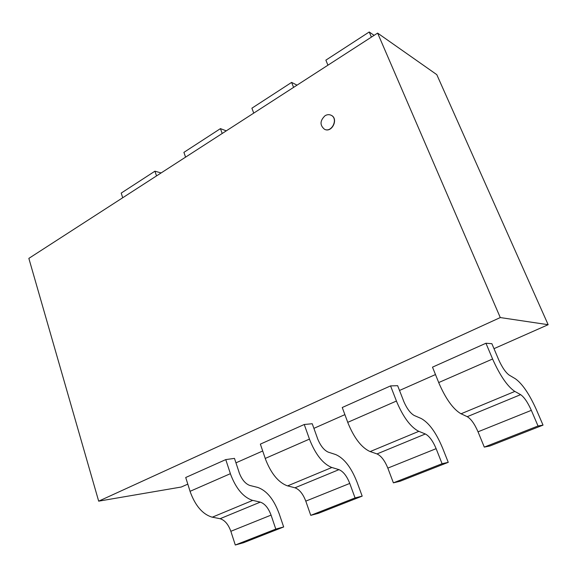 <?xml version="1.0" encoding="UTF-8"?>
<svg xmlns="http://www.w3.org/2000/svg" width="577" height="577" viewBox="0 0 577 577"><rect width="100%" height="100%" fill="white"/><g stroke="black" fill="none" stroke-linecap="round" stroke-linejoin="round"><path stroke-width="0.87" d="M325.067 115.71C319.896 120.701 319.708 125.231 324.512 129.284C331.876 133.056 338.67 118.487 331.039 115.212C329.099 114.347 327.109 114.513 325.067 115.71M331.119 115.256L331.205 115.292C338.829 118.566 332.042 133.136 324.678 129.356L324.599 129.32M98.674 501.161L500.281 317.559L377.618 33.098L28.85 258.381L98.674 501.161L181.286 487.024L187.806 484.139M500.281 317.559L548.15 324.7L493.991 348.667M435.484 374.552L399.515 390.463M344.887 414.632L313.895 428.35M262.701 450.998L235.95 462.833M377.618 33.098L436.796 74.649L548.15 324.7M327.938 65.187L325.868 60.145L369.222 31.987L371.415 37.101M374.105 35.363L369.222 31.987M253.743 113.114L251.889 108.202L291.616 82.396L293.585 87.379M297.032 85.151L291.616 82.396M185.578 157.146L183.904 152.364L220.443 128.628L222.21 133.482M226.285 130.849L220.443 128.628M122.721 197.745L121.213 193.086L154.932 171.189L156.526 175.906M161.12 172.941L154.932 171.189M225.758 459.602L185.715 477.504L190.071 491.315L230.396 473.674L225.758 459.602L234.471 458.383L239.087 472.26M252.74 500.374L260.277 502.12L220.089 518.709L212.343 517.172L252.647 500.418M257.587 487.392L250.079 485.517M230.85 531.294L271.067 515.11L275.792 529.095L235.293 545.013L230.85 531.294C228.304 524.313 224.727 520.115 220.089 518.716M235.293 545.013L243.523 542.719L283.668 526.96L278.979 513.169M275.792 529.095L283.668 526.96M212.358 517.23C202.686 514.424 195.242 505.791 190.028 491.323M230.353 473.681C235.842 488.452 243.306 497.374 252.755 500.439M250.086 485.553C245.413 483.952 241.72 479.523 239.022 472.267M260.285 502.127C264.807 503.649 268.399 507.976 271.053 515.11M278.943 513.177C273.693 499.098 266.574 490.493 257.58 487.363M304.245 424.499L260.357 444.124L265.247 458.434L309.46 439.097L304.245 424.499L312.236 423.734L317.408 438.109M331.883 467.478L338.959 469.642C343.243 471.431 346.842 476.025 349.763 483.432L355.064 497.922L310.758 515.348L305.788 501.132C303.004 493.883 299.405 489.44 294.984 487.803M338.959 469.642L294.984 487.796L287.635 485.87L331.797 467.514M335.504 454.496L328.443 452.195M310.758 515.348L318.309 513.357L362.183 496.133L356.939 481.845M355.064 497.922L362.183 496.133M287.649 485.935C278.417 482.632 270.93 473.465 265.196 458.441M309.416 439.097C315.46 454.452 322.954 463.93 331.898 467.543M328.45 452.231C324.029 450.356 320.329 445.653 317.35 438.116M356.911 481.853C351.141 467.247 344 458.116 335.497 454.467M390.564 385.905L342.248 407.506L347.751 422.342L396.442 401.044L390.564 385.905L397.647 385.681L403.467 400.589M418.852 431.329L425.343 433.983C429.31 436.075 432.901 440.972 436.125 448.668L442.083 463.706L393.399 482.848L387.831 468.113C384.758 460.583 381.159 455.859 377.012 453.94M425.343 433.983L377.012 453.933L370.182 451.56L418.772 431.358M420.979 418.412L414.495 415.606M393.399 482.848L400.113 481.24L448.257 462.336L442.379 447.521M442.083 463.706L448.257 462.336M370.196 451.625C361.534 447.738 354.04 437.979 347.707 422.35M396.406 401.051C403.099 417.027 410.586 427.139 418.866 431.394M414.502 415.642C410.398 413.449 406.698 408.429 403.417 400.597M442.35 447.521C435.981 432.353 428.855 422.638 420.972 418.383M485.942 343.25L432.498 367.152L438.715 382.558L492.607 358.988L485.942 343.25L491.878 343.697L498.456 359.175M514.872 391.415L520.613 394.654C524.168 397.113 527.739 402.335 531.323 410.348M520.613 394.654L467.255 416.681L461.073 413.774L514.814 391.437M515.174 378.642L509.426 375.245M478.023 431.805L531.338 410.348L538.031 425.985L484.291 447.11L478.023 431.805C474.633 423.972 471.048 418.931 467.255 416.688M484.291 447.11L489.967 445.963L543.029 425.126L536.408 409.735C529.318 393.968 522.25 383.59 515.167 378.613M538.031 425.985L543.029 425.126M461.095 413.846C453.176 409.259 445.696 398.83 438.679 382.558M492.57 358.981C500.021 375.634 507.457 386.467 514.893 391.487M509.433 375.281C505.74 372.706 502.069 367.34 498.413 359.175M305.788 501.132L349.777 483.425M387.831 468.113L436.14 448.661"/></g></svg>
